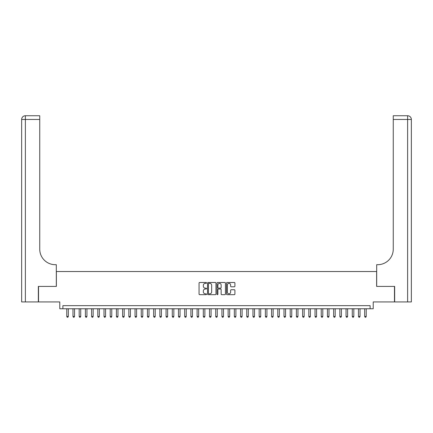 <?xml version="1.0" encoding="UTF-8"?>
<svg xmlns="http://www.w3.org/2000/svg" width="433" height="433" viewBox="0 0 433 433"><rect width="100%" height="100%" fill="white"/><g stroke="black" fill="none" stroke-linecap="round" stroke-linejoin="round"><path stroke-width="0.65" d="M206.568 282.922A0.428 0.428 0 0 0 206.146 282.495L199.673 282.495A0.612 0.612 0 0 0 199.061 283.106L199.061 294.072A0.612 0.612 0 0 0 199.673 294.678L206.146 294.678A0.428 0.428 0 0 0 206.568 294.251A0.428 0.428 0 0 0 206.146 293.828L205.307 293.828A1.949 1.949 0 0 1 203.358 291.874L203.358 290.965A1.949 1.949 0 0 1 205.307 289.011L206.146 289.011A0.428 0.428 0 0 0 206.568 288.589A0.428 0.428 0 0 0 206.146 288.161L205.307 288.161A1.949 1.949 0 0 1 203.358 286.213L203.358 285.298A1.949 1.949 0 0 1 205.307 283.35L206.146 283.35A0.428 0.428 0 0 0 206.568 282.922M234.302 286.792A0.612 0.612 0 0 0 234.913 286.181L234.913 283.106A0.612 0.612 0 0 0 234.302 282.495L227.114 282.495A0.612 0.612 0 0 0 226.508 283.106L226.508 294.072A0.612 0.612 0 0 0 227.114 294.678L234.302 294.678A0.612 0.612 0 0 0 234.913 294.072L234.913 290.354A0.612 0.612 0 0 0 234.302 289.747L231.227 289.747A0.612 0.612 0 0 0 230.616 290.354L230.616 292.199A1.629 1.629 0 0 1 228.987 293.828A1.629 1.629 0 0 1 227.357 292.199L227.357 284.979A1.629 1.629 0 0 1 228.987 283.35A1.629 1.629 0 0 1 230.616 284.979L230.616 286.181A0.612 0.612 0 0 0 231.227 286.792L234.302 286.792M370.107 308.756L373.214 308.756L373.214 301.931L394.468 301.931L394.468 286.413L376.623 286.413L376.623 271.518L56.377 271.518L56.377 286.413L38.532 286.413L38.532 301.931L59.786 301.931L59.786 308.756L370.107 308.756L370.107 305.655L62.893 305.655L62.893 308.756M215.97 283.106A0.612 0.612 0 0 0 215.358 282.495L208.17 282.495A0.612 0.612 0 0 0 207.559 283.106L207.559 294.072A0.612 0.612 0 0 0 208.17 294.678L215.358 294.678A0.612 0.612 0 0 0 215.97 294.072L215.97 283.106M217.642 282.495L224.83 282.495A0.612 0.612 0 0 1 225.441 283.106L225.441 294.072A0.612 0.612 0 0 1 224.83 294.678L221.756 294.678A0.612 0.612 0 0 1 221.144 294.072L221.144 289.623A0.612 0.612 0 0 0 220.538 289.011L218.497 289.011A0.612 0.612 0 0 0 217.886 289.623L217.886 294.251A0.428 0.428 0 0 1 217.458 294.678A0.428 0.428 0 0 1 217.03 294.251L217.03 283.106A0.612 0.612 0 0 1 217.642 282.495M208.841 283.35A0.428 0.428 0 0 0 208.414 283.777L208.414 293.401A0.428 0.428 0 0 0 208.841 293.828L209.724 293.828A1.949 1.949 0 0 0 211.672 291.874L211.672 285.298A1.949 1.949 0 0 0 209.724 283.35L208.841 283.35M221.144 285.006A1.629 1.629 0 0 0 219.515 283.377A1.629 1.629 0 0 0 217.886 285.006L217.886 287.55A0.612 0.612 0 0 0 218.497 288.161L220.538 288.161A0.612 0.612 0 0 0 221.144 287.55L221.144 285.006M66.769 308.756L66.769 316.453L68.322 316.453L68.322 308.756M68.322 316.453L67.857 317.259L67.234 317.259L66.769 316.453M38.348 286.413L56.312 286.413L56.312 264.693L55.256 264.693A15.518 15.518 0 0 1 39.744 249.175L39.744 119.465L25.374 119.465L25.374 301.931L38.348 301.931L38.348 286.413M25.374 301.931L21.65 301.931L21.65 119.465A3.724 3.724 0 0 1 25.374 115.741L39.744 115.741L39.744 119.465M55.256 264.693A15.518 15.518 0 0 1 39.744 249.175M25.374 115.741A3.724 3.724 0 0 0 21.65 119.465L25.374 119.465L25.374 115.741M394.652 286.413L376.688 286.413L376.688 264.693L377.744 264.693A15.518 15.518 0 0 0 393.256 249.175L393.256 115.741L407.626 115.741A3.724 3.724 0 0 1 411.35 119.465L411.35 301.931L394.652 301.931L394.652 286.413M377.744 264.693A15.518 15.518 0 0 0 393.256 249.175M407.626 301.931L407.626 115.741A3.724 3.724 0 0 1 411.35 119.465L393.256 119.465M72.977 308.756L72.977 316.453L74.53 316.453L74.53 308.756M74.53 316.453L74.065 317.259L73.442 317.259L72.977 316.453M79.185 308.756L79.185 316.453L80.733 316.453L80.733 308.756M80.733 316.453L80.267 317.259L79.65 317.259L79.185 316.453M85.388 308.756L85.388 316.453L86.941 316.453L86.941 308.756M86.941 316.453L86.476 317.259L85.853 317.259L85.388 316.453M91.596 308.756L91.596 316.453L93.149 316.453L93.149 308.756M93.149 316.453L92.684 317.259L92.061 317.259L91.596 316.453M97.804 308.756L97.804 316.453L99.352 316.453L99.352 308.756M99.352 316.453L98.886 317.259L98.269 317.259L97.804 316.453M104.007 308.756L104.007 316.453L105.56 316.453L105.56 308.756M105.56 316.453L105.095 317.259L104.472 317.259L104.007 316.453M110.215 308.756L110.215 316.453L111.768 316.453L111.768 308.756M111.768 316.453L111.303 317.259L110.68 317.259L110.215 316.453M116.423 308.756L116.423 316.453L117.971 316.453L117.971 308.756M117.971 316.453L117.505 317.259L116.888 317.259L116.423 316.453M122.626 308.756L122.626 316.453L124.179 316.453L124.179 308.756M124.179 316.453L123.714 317.259L123.091 317.259L122.626 316.453M128.834 308.756L128.834 316.453L130.387 316.453L130.387 308.756M130.387 316.453L129.922 317.259L129.299 317.259L128.834 316.453M135.042 308.756L135.042 316.453L136.595 316.453L136.595 308.756M136.595 316.453L136.13 317.259L135.507 317.259L135.042 316.453M141.25 308.756L141.25 316.453L142.798 316.453L142.798 308.756M142.798 316.453L142.333 317.259L141.715 317.259L141.25 316.453M147.453 308.756L147.453 316.453L149.006 316.453L149.006 308.756M149.006 316.453L148.541 317.259L147.918 317.259L147.453 316.453M153.661 308.756L153.661 316.453L155.214 316.453L155.214 308.756M155.214 316.453L154.749 317.259L154.126 317.259L153.661 316.453M159.869 308.756L159.869 316.453L161.417 316.453L161.417 308.756M161.417 316.453L160.952 317.259L160.334 317.259L159.869 316.453M166.072 308.756L166.072 316.453L167.625 316.453L167.625 308.756M167.625 316.453L167.16 317.259L166.537 317.259L166.072 316.453M172.28 308.756L172.28 316.453L173.833 316.453L173.833 308.756M173.833 316.453L173.368 317.259L172.745 317.259L172.28 316.453M178.488 308.756L178.488 316.453L180.036 316.453L180.036 308.756M180.036 316.453L179.571 317.259L178.953 317.259L178.488 316.453M184.691 308.756L184.691 316.453L186.244 316.453L186.244 308.756M186.244 316.453L185.779 317.259L185.156 317.259L184.691 316.453M190.899 308.756L190.899 316.453L192.452 316.453L192.452 308.756M192.452 316.453L191.987 317.259L191.364 317.259L190.899 316.453M197.107 308.756L197.107 316.453L198.655 316.453L198.655 308.756M198.655 316.453L198.19 317.259L197.572 317.259L197.107 316.453M203.31 308.756L203.31 316.453L204.863 316.453L204.863 308.756M204.863 316.453L204.398 317.259L203.775 317.259L203.31 316.453M209.518 308.756L209.518 316.453L211.071 316.453L211.071 308.756M211.071 316.453L210.606 317.259L209.983 317.259L209.518 316.453M215.726 308.756L215.726 316.453L217.274 316.453L217.274 308.756M217.274 316.453L216.809 317.259L216.191 317.259L215.726 316.453M221.929 308.756L221.929 316.453L223.482 316.453L223.482 308.756M223.482 316.453L223.017 317.259L222.394 317.259L221.929 316.453M228.137 308.756L228.137 316.453L229.69 316.453L229.69 308.756M229.69 316.453L229.225 317.259L228.602 317.259L228.137 316.453M234.345 308.756L234.345 316.453L235.893 316.453L235.893 308.756M235.893 316.453L235.428 317.259L234.81 317.259L234.345 316.453M240.548 308.756L240.548 316.453L242.101 316.453L242.101 308.756M242.101 316.453L241.636 317.259L241.013 317.259L240.548 316.453M246.756 308.756L246.756 316.453L248.309 316.453L248.309 308.756M248.309 316.453L247.844 317.259L247.221 317.259L246.756 316.453M252.964 308.756L252.964 316.453L254.512 316.453L254.512 308.756M254.512 316.453L254.047 317.259L253.429 317.259L252.964 316.453M259.167 308.756L259.167 316.453L260.72 316.453L260.72 308.756M260.72 316.453L260.255 317.259L259.632 317.259L259.167 316.453M265.375 308.756L265.375 316.453L266.928 316.453L266.928 308.756M266.928 316.453L266.463 317.259L265.84 317.259L265.375 316.453M271.583 308.756L271.583 316.453L273.131 316.453L273.131 308.756M273.131 316.453L272.666 317.259L272.048 317.259L271.583 316.453M277.786 308.756L277.786 316.453L279.339 316.453L279.339 308.756M279.339 316.453L278.874 317.259L278.251 317.259L277.786 316.453M283.994 308.756L283.994 316.453L285.547 316.453L285.547 308.756M285.547 316.453L285.082 317.259L284.459 317.259L283.994 316.453M290.202 308.756L290.202 316.453L291.75 316.453L291.75 308.756M291.75 316.453L291.285 317.259L290.667 317.259L290.202 316.453M296.405 308.756L296.405 316.453L297.958 316.453L297.958 308.756M297.958 316.453L297.493 317.259L296.87 317.259L296.405 316.453M302.613 308.756L302.613 316.453L304.166 316.453L304.166 308.756M304.166 316.453L303.701 317.259L303.078 317.259L302.613 316.453M308.821 308.756L308.821 316.453L310.374 316.453L310.374 308.756M310.374 316.453L309.909 317.259L309.286 317.259L308.821 316.453M315.029 308.756L315.029 316.453L316.577 316.453L316.577 308.756M316.577 316.453L316.112 317.259L315.495 317.259L315.029 316.453M321.232 308.756L321.232 316.453L322.785 316.453L322.785 308.756M322.785 316.453L322.32 317.259L321.697 317.259L321.232 316.453M327.44 308.756L327.44 316.453L328.993 316.453L328.993 308.756M328.993 316.453L328.528 317.259L327.905 317.259L327.44 316.453M333.648 308.756L333.648 316.453L335.196 316.453L335.196 308.756M335.196 316.453L334.731 317.259L334.114 317.259L333.648 316.453M339.851 308.756L339.851 316.453L341.404 316.453L341.404 308.756M341.404 316.453L340.939 317.259L340.316 317.259L339.851 316.453M346.059 308.756L346.059 316.453L347.612 316.453L347.612 308.756M347.612 316.453L347.147 317.259L346.524 317.259L346.059 316.453M352.267 308.756L352.267 316.453L353.815 316.453L353.815 308.756M353.815 316.453L353.35 317.259L352.733 317.259L352.267 316.453M358.47 308.756L358.47 316.453L360.023 316.453L360.023 308.756M360.023 316.453L359.558 317.259L358.935 317.259L358.47 316.453M364.678 308.756L364.678 316.453L366.231 316.453L366.231 308.756M366.231 316.453L365.766 317.259L365.143 317.259L364.678 316.453"/></g></svg>
